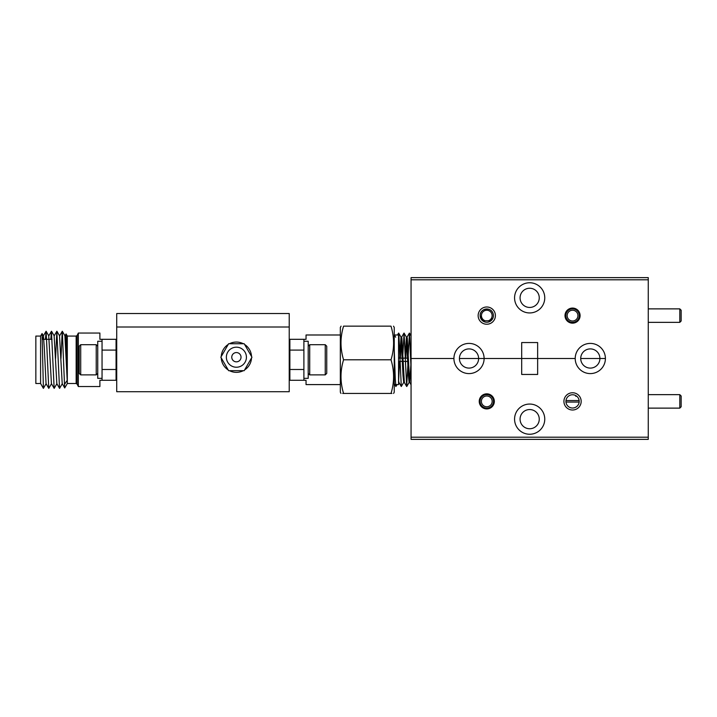 <?xml version="1.0" encoding="UTF-8"?>
<svg xmlns="http://www.w3.org/2000/svg" width="717" height="717" viewBox="0 0 717 717"><rect width="100%" height="100%" fill="white"/><g stroke="black" fill="none" stroke-linecap="round" stroke-linejoin="round"><path stroke-width="1.08" d="M221.266 357.953A15.147 15.147 0 0 0 228.185 369.936M229.476 370.68A15.147 15.147 0 0 0 243.314 370.68M244.605 369.936A15.147 15.147 0 0 0 251.524 357.953M116.719 327.015L116.719 391.706L289.229 391.706L289.229 327.015L116.719 327.015L289.229 327.015L289.229 313.535L116.719 313.535L116.719 327.015M251.524 356.457A15.147 15.147 0 0 0 244.605 344.474M243.314 343.73A15.147 15.147 0 0 0 229.476 343.73M228.185 344.474A15.147 15.147 0 0 0 221.266 356.457M231.761 357.209A4.634 4.634 0 0 0 236.395 361.843A4.634 4.634 0 0 0 241.029 357.209A4.634 4.634 0 0 0 236.395 352.567A4.634 4.634 0 0 0 231.761 357.209M246.424 357.209A10.029 10.029 0 0 0 236.395 347.18A10.029 10.029 0 0 0 226.366 357.209A10.029 10.029 0 0 0 236.395 367.229A10.029 10.029 0 0 0 246.424 357.209M251.954 357.209L244.174 343.73L228.615 343.73L220.836 357.209L228.615 370.68L244.174 370.68L251.954 357.209M65.686 343.667L66.054 333.952L67.308 336.076L67.308 383.514L76.154 383.514L77.122 384.106L77.122 335.475L78.332 333.055L78.332 386.535L99.896 386.535L99.896 380.279L102.047 380.279L102.047 369.497L116.064 369.497L116.064 339.311L102.047 339.311L102.047 350.093L116.064 350.093M66.081 333.952L67.201 380.36L64.503 384.375L64.727 387.969L62.218 383.658L59.52 335.923L62.307 331.254L64.503 384.375M40.591 383.514L35.85 383.514L35.85 336.076L40.591 336.076L40.591 383.514L43.396 388.372L46.139 383.658M43.396 388.372L42.07 333.557L40.591 336.076M78.332 333.055L99.896 333.055L99.896 339.311L102.047 339.311M42.93 339.311L43.441 335.923L44.293 347.844L46.049 383.658L48.792 388.372L51.525 383.658M50.817 339.311L51.445 331.254L48.738 335.923L51.436 383.658L54.178 388.372L56.921 383.658M55.568 358.5L56.84 331.254L54.133 335.923L56.831 383.658L59.574 388.372L62.307 383.658M66.054 333.952L64.915 335.923L67.201 380.36M45.422 339.311L46.13 331.254L48.747 388.336M51.445 331.254L54.142 388.336M56.84 331.254L59.529 388.336M60.963 358.5L62.227 331.254M102.047 380.279L116.064 380.279L116.064 369.497M340.333 384.59L306.042 384.59L306.042 380.279L289.874 380.279L289.874 369.497L303.891 369.497L303.891 380.279M340.969 393.436L340.333 392.172L340.333 327.418L341.077 326.154M343.568 393.436C340.145 393.436 340.145 393.436 343.568 393.436L391.007 393.436C394.431 382.304 394.431 371.092 391.007 359.791C394.431 348.668 394.431 337.456 391.007 326.154C394.431 326.154 394.431 326.154 391.007 326.154C394.431 326.154 394.431 326.154 391.007 326.154L343.568 326.154C340.145 337.286 340.145 348.498 343.568 359.791C340.145 370.922 340.145 382.134 343.568 393.436L342.681 393.436M393.606 393.436L394.242 392.172L394.242 327.418L393.499 326.154M391.007 393.436C394.431 393.436 394.431 393.436 391.007 393.436L391.894 393.436M394.242 334.991L398.553 334.991L398.553 384.59L395.596 384.59M343.568 359.791L391.007 359.791M343.568 326.154C340.145 326.154 340.145 326.154 343.568 326.154C340.145 326.154 340.145 326.154 343.568 326.154M289.874 350.093L303.891 350.093L303.891 339.311L289.874 339.311L289.874 369.497M340.333 334.991L306.042 334.991L306.042 339.311L303.891 339.311M308.202 341.256L303.891 341.256L303.891 378.343L308.202 378.343L308.202 341.256L303.891 341.256M102.047 341.256L97.736 341.256L97.736 378.343L102.047 378.343L102.047 341.256L97.736 341.256M309.708 344.698L309.708 374.892L325.24 374.892L325.24 344.698L309.708 344.698L308.202 346.212M325.24 344.698L326.746 346.212L326.746 373.378L325.24 374.892M289.229 353.714L289.874 359.387M289.229 353.024L289.874 354.682M289.229 368.538L289.426 369.067L289.874 368.359M80.707 374.892L79.193 373.378L79.193 346.212L80.707 344.698L80.707 374.892L96.23 374.892L96.23 344.698L97.736 346.212M116.719 353.409L116.064 352.19M116.719 369.067L116.064 366.799M116.719 368.117L116.064 360.346M480.811 318.5L480.148 315.614A6.632 6.632 0 0 0 486.78 322.247A6.632 6.632 0 0 0 493.413 315.614A6.632 6.632 0 0 0 486.78 308.982A6.632 6.632 0 0 0 480.148 315.614C479.798 308.489 490.688 306.419 493.009 313.338C490.679 306.401 479.781 308.507 480.148 315.614L482.604 320.759L490.957 320.759L493.009 317.9M580.098 315.614A7.546 7.546 0 0 0 572.551 308.068A7.546 7.546 0 0 0 565.005 315.614A7.546 7.546 0 0 0 572.551 323.161A7.546 7.546 0 0 0 580.098 315.614M495.402 315.614A8.622 8.622 0 0 0 486.78 306.993A8.622 8.622 0 0 0 478.149 315.614A8.622 8.622 0 0 0 486.78 324.236A8.622 8.622 0 0 0 495.402 315.614M544.759 297.851A15.093 15.093 0 0 0 529.666 282.758A15.093 15.093 0 0 0 514.573 297.851A15.093 15.093 0 0 0 529.666 312.944A15.093 15.093 0 0 0 544.759 297.851M539.256 297.851A9.599 9.599 0 0 0 529.666 288.252A9.599 9.599 0 0 0 520.067 297.851A9.599 9.599 0 0 0 529.666 307.45A9.599 9.599 0 0 0 539.256 297.851M648.267 277.631L648.267 279.791L411.065 279.791L411.065 277.631L648.267 277.631M648.267 437.209L648.267 439.369L411.065 439.369L411.065 437.209L648.267 437.209L648.267 279.791M411.065 437.209L411.065 358.5L453.924 358.5A15.093 15.093 0 0 0 469.017 373.593A15.093 15.093 0 0 0 484.109 358.5L478.615 358.5A9.599 9.599 0 0 0 469.017 348.901A9.599 9.599 0 0 0 459.418 358.5L537.642 358.5L537.642 374.453L521.689 374.453L521.689 342.547L537.642 342.547L537.642 358.5L575.213 358.5A15.093 15.093 0 0 0 590.315 373.593A15.093 15.093 0 0 0 605.408 358.5L599.905 358.5A9.599 9.599 0 0 0 590.315 348.901A9.599 9.599 0 0 0 580.716 358.5L605.408 358.5A15.093 15.093 0 0 0 590.315 343.407A15.093 15.093 0 0 0 575.213 358.5L484.109 358.5A15.093 15.093 0 0 0 469.017 343.407A15.093 15.093 0 0 0 453.924 358.5L411.065 358.5L411.065 279.791M494.327 401.386A7.546 7.546 0 0 0 486.78 393.839A7.546 7.546 0 0 0 479.234 401.386A7.546 7.546 0 0 0 486.78 408.932A7.546 7.546 0 0 0 494.327 401.386M581.173 401.386A8.622 8.622 0 0 0 572.551 392.764A8.622 8.622 0 0 0 563.921 401.386A8.622 8.622 0 0 0 572.551 410.007A8.622 8.622 0 0 0 581.173 401.386M579.184 401.386A6.632 6.632 0 0 0 572.551 394.753A6.632 6.632 0 0 0 565.919 401.386A6.632 6.632 0 0 0 572.551 408.018A6.632 6.632 0 0 0 579.184 401.386M544.759 419.149A15.093 15.093 0 0 0 529.666 404.056A15.093 15.093 0 0 0 514.573 419.149A15.093 15.093 0 0 0 529.666 434.242A15.093 15.093 0 0 0 544.759 419.149M539.256 419.149A9.599 9.599 0 0 0 529.666 409.55A9.599 9.599 0 0 0 520.067 419.149A9.599 9.599 0 0 0 529.666 428.748A9.599 9.599 0 0 0 539.256 419.149M469.017 358.5L459.418 358.5A9.599 9.599 0 0 0 469.017 368.099A9.599 9.599 0 0 0 478.615 358.5L469.017 358.5M590.315 358.5L580.716 358.5A9.599 9.599 0 0 0 590.315 368.099A9.599 9.599 0 0 0 599.905 358.5L590.315 358.5M575.715 396.241L576.728 396.241M410.904 364.388L409.685 382.385L407.265 337.922L406.405 337.151L408.412 375.807L409.093 382.439L409.748 382.439M405.625 361.413L405.517 364.388M404.352 382.439L401.87 337.922L401.009 337.151L403.026 375.807L403.707 382.439L404.352 382.439M400.229 361.413L400.122 364.388M403.761 382.385L401.287 386.499L398.903 382.385L398.553 380.118M398.625 380.835L399.584 361.413M410.608 355.238L411.065 344.778M406.709 338.756L405.75 358.177M405.096 358.177L406.405 337.151M401.323 338.756L400.355 358.177M399.71 358.177L401.009 337.151M411.065 368.932L409.47 333.082L408.206 355.202M407.91 364.353L406.673 386.499L404.074 333.082L402.82 355.202M401.287 386.499L398.858 333.952L398.589 333.091L398.293 334.991M397.093 384.59L395.892 386.499L395.264 378.71L394.242 349.125M488.376 320.759A5.395 5.395 0 0 0 486.78 310.228A5.395 5.395 0 0 0 485.176 320.759M679.806 308.875L681.15 310.228L681.15 321.01L679.806 322.354L679.806 308.875L648.267 308.875M679.806 394.646L681.15 395.99L681.15 406.772L679.806 408.125L679.806 394.646L648.267 394.646M679.806 408.125L648.267 408.125M486.78 395.99A5.395 5.395 0 0 0 481.385 401.386A5.395 5.395 0 0 0 486.78 406.772A5.395 5.395 0 0 0 492.167 401.386A5.395 5.395 0 0 0 486.78 395.99M486.78 408.125A6.74 6.74 0 0 1 480.04 401.386A6.74 6.74 0 0 1 486.78 394.646A6.74 6.74 0 0 1 493.52 401.386A6.74 6.74 0 0 1 486.78 408.125M572.551 310.228A5.395 5.395 0 0 0 567.156 315.614A5.395 5.395 0 0 0 572.551 321.01A5.395 5.395 0 0 0 577.938 315.614A5.395 5.395 0 0 0 572.551 310.228M572.551 322.354A6.74 6.74 0 0 1 565.812 315.614A6.74 6.74 0 0 1 572.551 308.875A6.74 6.74 0 0 1 579.291 315.614A6.74 6.74 0 0 1 572.551 322.354M579.148 402.058L565.955 402.058M565.973 400.552L579.13 400.552M76.154 383.514L76.154 336.076L67.308 336.076M116.719 343.622L116.064 343.622M43.352 335.923L46.058 331.254M46.13 331.254L48.837 335.923M51.525 331.254L54.223 335.923M56.912 331.254L59.619 335.923M62.307 331.254L65.005 335.923M42.07 333.557L43.441 335.923M116.719 375.968L116.064 375.968M52.027 339.311L42.357 339.311M67.308 383.514L64.727 387.969M77.122 384.106L78.332 386.535M77.122 335.475L76.154 336.076M289.229 375.968L289.874 375.968M394.789 384.59L394.242 384.59M289.229 343.622L289.874 343.622M289.874 352.19L289.39 353.024M308.202 373.378L309.708 374.892M80.707 344.698L96.23 344.698M116.064 368.359L116.45 369.013M97.736 373.378L96.23 374.892M407.668 358.177L402.927 358.177M402.282 358.177L398.553 358.177M407.794 361.413L403.053 361.413M402.407 361.413L398.553 361.413M409.685 382.385L411.065 384.769M406.987 337.205L409.371 333.091M404.289 382.385L406.673 386.499M401.601 337.205L403.976 333.091M397.487 334.991L398.589 333.091M394.242 383.649L395.892 386.499M395.676 337.196L394.242 334.722M401.063 337.196L398.688 333.082M406.458 337.196L404.074 333.082M409.156 382.385L406.772 386.499M411.065 335.843L409.47 333.082M679.806 322.354L648.267 322.354"/></g></svg>
